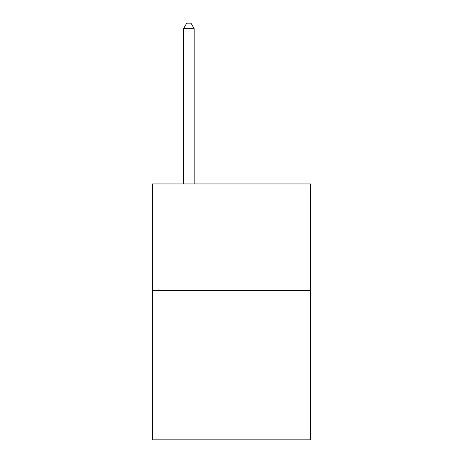 <?xml version="1.0" encoding="UTF-8"?>
<svg xmlns="http://www.w3.org/2000/svg" width="463" height="463" viewBox="0 0 463 463"><rect width="100%" height="100%" fill="white"/><g stroke="black" fill="none" stroke-linecap="round" stroke-linejoin="round"><path stroke-width="0.69" d="M310.407 290.573L310.407 439.85L152.593 439.85L152.593 183.944L310.407 183.944L310.407 290.573L152.593 290.573M194.182 183.944L194.182 28.694L183.516 28.694L183.516 183.944M183.516 28.694L186.716 23.15L190.982 23.15L194.182 28.694"/></g></svg>
